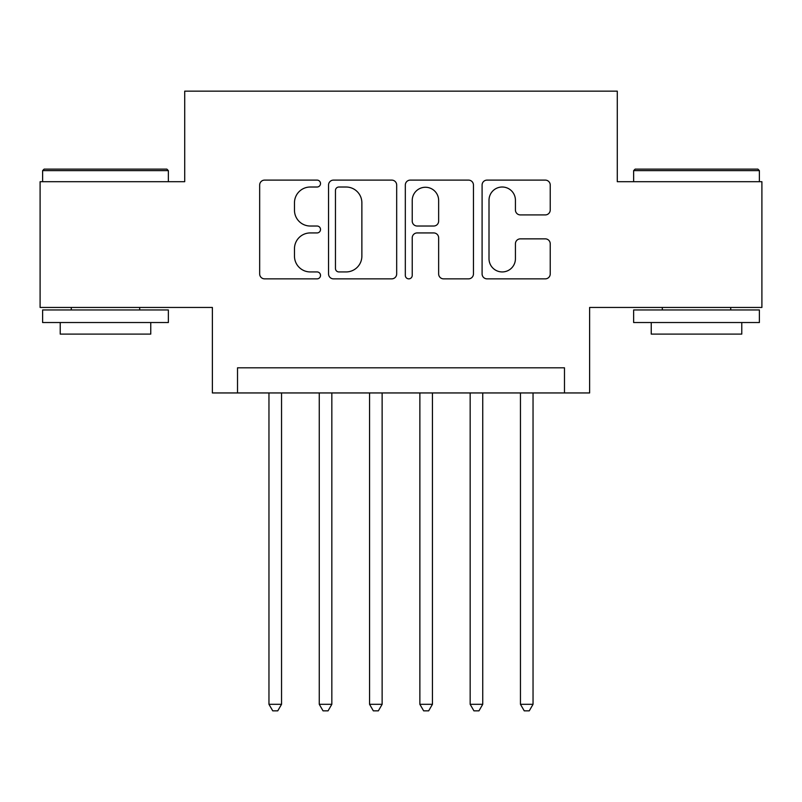 <?xml version="1.0" encoding="UTF-8"?>
<svg xmlns="http://www.w3.org/2000/svg" width="802" height="802" viewBox="0 0 802 802"><rect width="100%" height="100%" fill="white"/><g stroke="black" fill="none" stroke-linecap="round" stroke-linejoin="round"><path stroke-width="1.2" d="M320.519 183.558A3.459 3.459 0 0 0 317.071 180.109L264.61 180.109A4.932 4.932 0 0 0 259.668 185.041L259.668 273.913A4.932 4.932 0 0 0 264.61 278.855L317.071 278.855A3.459 3.459 0 0 0 320.519 275.397A3.459 3.459 0 0 0 317.071 271.938L310.274 271.938A15.799 15.799 0 0 1 294.474 256.139L294.474 248.73A15.799 15.799 0 0 1 310.274 232.931L317.071 232.931A3.459 3.459 0 0 0 320.519 229.482A3.459 3.459 0 0 0 317.071 226.024L310.274 226.024A15.799 15.799 0 0 1 294.474 210.224L294.474 202.816A15.799 15.799 0 0 1 310.274 187.016L317.071 187.016A3.459 3.459 0 0 0 320.519 183.558M545.29 214.916A4.932 4.932 0 0 0 550.232 209.974L550.232 185.041A4.932 4.932 0 0 0 545.29 180.109L487.035 180.109A4.932 4.932 0 0 0 482.092 185.041L482.092 273.913A4.932 4.932 0 0 0 487.035 278.855L545.29 278.855A4.932 4.932 0 0 0 550.232 273.913L550.232 243.798A4.932 4.932 0 0 0 545.29 238.856L520.358 238.856A4.932 4.932 0 0 0 515.425 243.798L515.425 258.735A13.203 13.203 0 0 1 502.212 271.938A13.203 13.203 0 0 1 489.009 258.735L489.009 200.229A13.203 13.203 0 0 1 502.212 187.016A13.203 13.203 0 0 1 515.425 200.229L515.425 209.974A4.932 4.932 0 0 0 520.358 214.916L545.29 214.916M564.478 392.95L589.62 392.95L589.62 307.447L761.9 307.447L761.9 181.693L617.289 181.693L617.289 91.157L184.711 91.157L184.711 181.693L40.1 181.693L40.1 307.447L212.38 307.447L212.38 392.95L564.478 392.95L564.478 367.807L237.522 367.807L237.522 392.95M396.679 185.041A4.932 4.932 0 0 0 391.747 180.109L333.482 180.109A4.932 4.932 0 0 0 328.549 185.041L328.549 273.913A4.932 4.932 0 0 0 333.482 278.855L391.747 278.855A4.932 4.932 0 0 0 396.679 273.913L396.679 185.041M410.253 180.109L468.518 180.109A4.932 4.932 0 0 1 473.451 185.041L473.451 273.913A4.932 4.932 0 0 1 468.518 278.855L443.586 278.855A4.932 4.932 0 0 1 438.644 273.913L438.644 237.873A4.932 4.932 0 0 0 433.712 232.931L417.17 232.931A4.932 4.932 0 0 0 412.228 237.873L412.228 275.397A3.459 3.459 0 0 1 408.779 278.855A3.459 3.459 0 0 1 405.321 275.397L405.321 185.041A4.932 4.932 0 0 1 410.253 180.109M338.915 187.016A3.459 3.459 0 0 0 335.457 190.475L335.457 268.48A3.459 3.459 0 0 0 338.915 271.938L346.073 271.938A15.799 15.799 0 0 0 361.872 256.139L361.872 202.816A15.799 15.799 0 0 0 346.073 187.016L338.915 187.016M438.644 200.47A13.203 13.203 0 0 0 425.441 187.267A13.203 13.203 0 0 0 412.228 200.47L412.228 221.081A4.932 4.932 0 0 0 417.17 226.024L433.712 226.024A4.932 4.932 0 0 0 438.644 221.081L438.644 200.47M268.961 392.95L268.961 704.306L281.542 704.306L281.542 392.95M281.542 704.306L277.763 710.843L272.74 710.843L268.961 704.306M44.12 169.122L166.856 169.122L168.36 170.625L42.616 170.625L44.12 169.122M105.493 322.534L42.616 322.534L42.616 309.953L168.36 309.953L168.36 322.534L105.493 322.534M150.756 322.534L150.756 334.103L60.22 334.103L60.22 322.534M635.144 169.122L757.88 169.122L759.384 170.625L633.64 170.625L635.144 169.122M696.507 322.534L633.64 322.534L633.64 309.953L759.384 309.953L759.384 322.534L696.507 322.534M741.78 322.534L741.78 334.103L651.244 334.103L651.244 322.534M319.266 392.95L319.266 704.306L331.838 704.306L331.838 392.95M331.838 704.306L328.068 710.843L323.036 710.843L319.266 704.306M369.562 392.95L369.562 704.306L382.133 704.306L382.133 392.95M382.133 704.306L378.364 710.843L373.331 710.843L369.562 704.306M419.867 392.95L419.867 704.306L432.438 704.306L432.438 392.95M432.438 704.306L428.669 710.843L423.636 710.843L419.867 704.306M470.162 392.95L470.162 704.306L482.734 704.306L482.734 392.95M482.734 704.306L478.964 710.843L473.932 710.843L470.162 704.306M520.458 392.95L520.458 704.306L533.039 704.306L533.039 392.95M533.039 704.306L529.26 710.843L524.237 710.843L520.458 704.306M42.616 181.693L42.616 170.625M71.288 309.953L71.288 307.447M139.688 309.953L139.688 307.447M168.36 181.693L168.36 170.625M633.64 181.693L633.64 170.625M662.312 309.953L662.312 307.447M730.712 309.953L730.712 307.447M759.384 181.693L759.384 170.625"/></g></svg>
